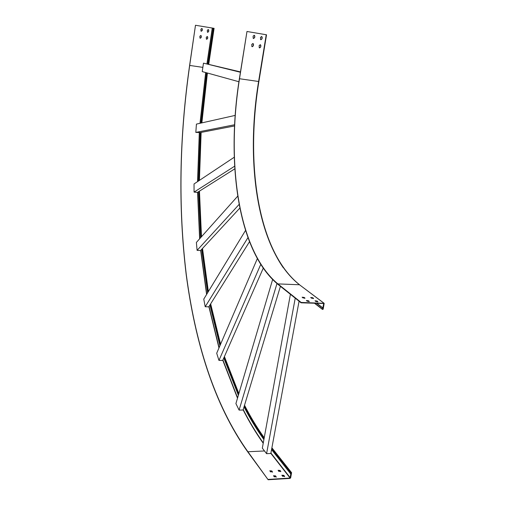 <?xml version="1.0" encoding="UTF-8"?>
<svg xmlns="http://www.w3.org/2000/svg" width="505" height="505" viewBox="0 0 505 505"><rect width="100%" height="100%" fill="white"/><g stroke="black" fill="none" stroke-linecap="round" stroke-linejoin="round"><path stroke-width="0.76" d="M219.946 345.685L209.935 305.007L249.47 241.743M238.379 395.251L223.791 357.976L263.2 268.288M240.399 72.259L203.477 63.15L240.456 71.906M208.735 64.116L214.095 28.318L213.274 28.198L207.946 63.92M198.585 180.935L200.321 132.569L234.509 125.953M201.022 123.069L206.633 72.808M207.637 292.761L201.729 249.293L239.875 208.035M200.687 237.621L198.629 191.648L234.819 168.834M263.894 439.565C256.559 429.332 249.937 418.43 244.029 406.872L280.414 286.329M268.142 479.75L247.867 452.063C213.501 403.899 194.892 340.629 186.181 274.499C178.126 207.536 179.269 137.84 189.609 65.41L195.486 25.263L189.691 65.435C179.357 137.814 178.214 207.46 186.269 274.373C194.98 340.452 213.583 403.653 247.923 451.748L268.142 479.75L290.053 478.393L290.646 477.863L291.593 472.693L290.943 472.901L290.116 478.058L268.205 479.415M273.558 475.893L275.522 476.221L276.216 477.174M269.853 470.95L271.797 471.279L272.479 472.207M281.916 475.382L283.861 475.723L284.574 476.676M278.141 470.471L280.073 470.799L280.767 471.727M276.21 476.726L274.253 476.84L273.54 475.71L275.585 475.893L276.147 477.061M272.473 471.765L270.529 471.878L269.834 470.767L271.86 470.944L272.416 472.093M284.567 476.215L282.623 476.335L281.897 475.205L283.924 475.388L284.504 476.55M280.761 471.285L278.836 471.399L278.122 470.288L280.13 470.471L280.698 471.613M213.268 28.204L195.486 25.263M290.413 294.308L262.329 448.143L266.583 453.673L270.844 453.465L271.557 449.608L290.741 473.961M271.557 449.608L299.074 301.22M201.318 31.266L202.126 30.565L202.297 29.397L201.684 28.463M200.283 38.247L201.11 37.547L201.274 36.385L200.681 35.457M207.738 32.326L208.546 31.632L208.716 30.464L208.111 29.53M206.696 39.283L207.517 38.588L207.688 37.433L207.1 36.505M202.385 29.41L202.12 28.646L200.883 29.164L200.977 31.089L202.215 30.578L202.297 29.397M201.369 36.398L201.11 35.647L199.866 36.158L199.948 38.071L201.198 37.566L201.274 36.385M208.805 30.477L208.533 29.707L207.315 30.231L207.41 32.156L208.634 31.645L208.716 30.464M207.776 37.446L207.517 36.688L206.286 37.2L206.368 39.112L207.605 38.601L207.688 37.433M257.291 258.718L216.702 353.241L218.955 360.425L222.711 360.425L223.791 357.976M272.605 279.606L235.911 403.577L239.092 410.104L243.082 410.003L244.029 406.872M234.257 157.232L194.034 183.959L194.065 192.096L197.461 192.38L198.629 191.648M235.147 115.411L196.426 124.104L195.82 132.405L200.321 132.569M245.531 230.425L203.768 299.118L205.2 306.737L208.792 306.832L209.935 305.007M237.76 196.098L196.382 242.444L197.089 250.36L200.554 250.556L201.729 249.293M218.955 360.425L260.706 264.513M239.092 410.104L276.967 283.57M301.062 302.811L277.813 284.252C237.83 251.035 226.006 162.825 239.383 78.704L246.977 31.48L239.503 78.736C226.139 162.717 237.962 250.789 277.876 283.898L301.132 302.438L324.172 303.341L323.156 309.224L322.506 309.445L323.743 303.505L301.062 302.811L301.132 302.438M246.977 31.48L266.526 34.794L258.888 81.52C245.209 164.554 257.941 251.862 299.579 284.776M254.848 36.347L254.552 35.445L253.119 36.057L253.188 38.329L254.627 37.717L254.848 36.347L254.047 35.23M253.529 44.573L253.245 43.689L251.799 44.288L251.856 46.536L253.308 45.942L253.529 44.573L252.746 43.468M262.215 37.578L261.918 36.676L260.498 37.294L260.567 39.56L261.994 38.948L262.215 37.578L261.42 36.467M260.883 45.772L260.599 44.882L259.172 45.494L259.229 47.735L260.662 47.135L260.883 45.772L260.113 44.667M253.567 38.532L254.501 37.705L254.722 36.328M252.229 46.744L253.182 45.917L253.403 44.554M260.94 39.75L261.868 38.929L262.089 37.559M259.589 47.931L260.536 47.11L260.757 45.753M316.843 303.29L323.036 308.05M316.502 303.284L322.695 308.044M309.249 301.327L307.217 301.264L306.383 300.513L308.523 300.772L309.186 301.655M304.957 297.994L302.95 297.925L302.135 297.192L304.256 297.445L304.9 298.31M317.891 301.599L315.877 301.536L315.032 300.784L317.159 301.043L317.828 301.927M313.529 298.278L311.534 298.209L310.708 297.477L312.81 297.729L313.466 298.594M306.548 300.74L309.136 301.668M302.299 297.42L304.843 298.322M315.196 301.012L317.778 301.94M310.872 297.704L313.409 298.606M203.477 63.15L202.227 71.59L238.916 81.741M194.065 192.096L234.661 166.189M195.82 132.405L234.573 124.767M205.2 306.737L247.942 237.64M197.089 250.36L239.162 204.355M266.583 453.673L295.223 298.146M220.218 345.048L210.232 304.528M238.612 394.443L224.068 357.338M208.23 63.99L213.564 28.229M198.888 180.733L200.618 132.512M201.325 123.005L206.917 72.89M207.927 292.275L202.032 248.959M200.99 237.281L198.932 191.458M264.077 438.567C256.767 428.398 250.164 417.559 244.275 406.052M202.852 67.373L189.691 65.435M263.219 443.251C255.795 432.779 249.098 421.65 243.126 409.852M237.508 398.192L222.781 360.267M218.968 347.964L208.881 306.693M206.602 294.459L200.662 250.442M199.633 238.802L197.575 192.31M197.537 181.63L199.305 132.771M199.999 123.302L205.661 72.543M264.5 450.965L247.923 451.748M263.282 442.91C255.865 432.45 249.18 421.322 243.221 409.536M237.602 397.864L222.907 359.983M219.094 347.674L209.032 306.453M206.747 294.213L200.826 250.265M199.803 238.612L197.752 192.203M197.714 181.516L199.481 132.733M200.176 123.258L205.832 72.587M264.203 437.854C256.931 427.666 250.36 416.821 244.496 405.313M238.846 393.66L224.39 356.606M220.552 344.277L210.642 303.877M208.338 291.6L202.499 248.454M201.463 236.75L199.437 191.136M199.399 180.392L201.135 132.411L199.418 180.38M201.842 122.885L207.416 73.029L201.861 122.885M270.863 453.37L290.116 478.058M270.92 453.042L290.312 477.881M207.138 63.725L212.435 28.103M271.747 448.598L290.943 472.901M280.13 470.471L280.073 470.799M283.924 475.388L283.861 475.723M271.86 470.944L271.797 471.279M275.585 475.893L275.522 476.221M206.968 63.68L212.264 28.078M239.503 78.736L258.598 81.488C244.925 164.605 257.683 251.957 299.484 284.763L323.913 303.145M277.876 283.898L299.484 284.763L323.812 303.133M266.242 34.744L258.598 81.488L266.526 34.794M258.844 81.52C247.216 152.863 254.608 226.189 283.223 267.644M314.722 303.227L322.468 309.205M312.74 298.095L312.81 297.729M317.089 301.409L317.159 301.043M304.187 297.811L304.256 297.445M308.454 301.138L308.523 300.772M264.222 437.747C256.95 427.571 250.385 416.732 244.521 405.237M238.871 393.584L224.416 356.555M220.571 344.233L210.661 303.846M208.357 291.568L202.518 248.435M201.482 236.731L199.456 191.124M271.892 447.809L291.518 472.598M208.748 64.122L214.095 28.318M314.445 303.221L322.506 309.445"/></g></svg>
